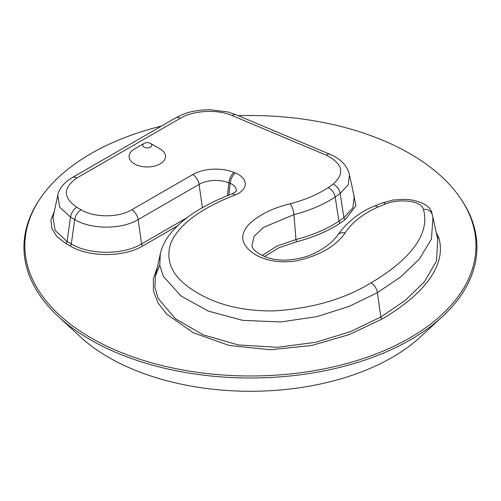 <?xml version="1.0" encoding="UTF-8"?>
<svg xmlns="http://www.w3.org/2000/svg" width="501" height="501" viewBox="0 0 501 501"><rect width="100%" height="100%" fill="white"/><g stroke="black" fill="none" stroke-linecap="round" stroke-linejoin="round"><path stroke-width="0.75" d="M238.301 115.706A225.575 130.235 180 0 1 461.434 199.705A225.575 130.235 180 0 1 372.8 355.153A225.575 130.235 180 0 1 90.925 337.837A225.575 130.235 180 0 1 39.422 199.705A225.575 130.235 180 0 1 161.51 126.058M39.422 199.705L38.571 201.007A226.483 130.761 0 0 0 58.417 316.582A226.483 130.761 0 0 0 90.28 339.697A226.483 130.761 0 0 0 442.446 316.582A226.483 130.761 0 0 0 462.285 201.007L461.434 199.705M157.464 266.845L153.369 278.781L153.45 290.968L157.965 302.867L166.576 313.983L193.261 332.752L229.076 345.458L270.446 349.736L311.873 345.44L349.504 334.511L382.075 318.987C418.216 297.857 447.731 268.373 438.801 237.674L436.252 232.589M58.417 316.582L80.442 336.91A200.506 115.762 0 0 0 420.42 336.91L442.446 316.582M150.538 143.43L160.207 149.01A18.23 10.521 180 0 1 160.207 163.89A18.23 10.521 180 0 1 134.425 163.89A18.23 10.521 180 0 1 134.425 149.01L144.094 143.43A4.559 2.63 180 0 1 150.538 143.43A4.559 2.63 180 0 1 150.538 147.15A4.559 2.63 180 0 1 144.094 147.15A4.559 2.63 180 0 1 144.094 143.43M264.584 256.506L278.794 247.807L296.736 241.714C313.639 237.311 328.168 231.093 340.323 223.058L345.295 219.532L355.923 205.748L352.929 190.718M54.265 211.56L50.97 219.926L51.835 228.512L56.87 236.578L65.794 243.461L70.034 245.91C88.89 257.445 123.935 257.389 142.829 245.91L177.329 225.989M345.295 219.532A1.822 1.152 54.7 0 1 343.905 217.647L338.927 221.173A1.822 1.152 -125.3 0 0 340.323 223.058M262.255 255.46L277.091 246.022L295.978 239.547L293.937 214.628C309.549 210.627 323.302 204.759 335.182 197.025L338.927 221.173C327.021 229.057 312.699 235.182 295.978 239.547A1.822 0.626 -105 0 0 296.736 241.714M437.223 237.048A1.822 1.465 163.9 0 0 438.801 237.674M155.46 276.07L154.89 287.386L158.21 298.546L175.5 318.786L203.231 334.843L238.263 344.92L277.191 347.318L315.53 342.34L350.393 331.681L380.804 317.02L377.391 292.659L400.744 276.896L419.393 259.004L431.461 238.996L432.945 217.39L437.73 239.403L436.49 261.021L424.56 281.606L405.315 300.387L380.804 317.02A1.822 1.052 -120 0 0 382.075 318.987M155.467 276.051L159.719 264.897M187.28 217.547L141.564 243.943A1.822 1.052 -120 0 0 142.829 245.91M202.366 207.696L199.097 184.393L138.144 219.582A9.112 5.261 -120 0 0 131.794 209.769C118.712 217.803 94.163 217.803 81.068 209.769A9.112 5.261 -60 0 0 74.724 219.582L71.305 243.943L67.065 241.495L55.129 230.447L52.993 217.447L57.778 195.415L59.675 207.138L70.484 217.133L74.724 219.582C91.251 229.64 121.649 229.646 138.144 219.582L141.564 243.943C123.352 255.028 89.479 255.078 71.305 243.943A1.822 1.052 -60 0 1 70.034 245.91M81.068 209.769L76.828 207.32A9.112 5.261 -60 0 0 70.484 217.133L67.065 241.495A1.822 1.052 -60 0 1 65.794 243.461M354.238 196.793L352.854 207.846L343.905 217.647L340.16 193.499A9.112 5.768 -125.3 0 0 333.203 184.074L328.224 187.599C317.578 194.557 304.89 199.955 290.148 203.782C271.974 208.222 257.99 215.324 248.189 225.093C239.052 235.933 241.457 245.797 255.416 254.696C267.171 261.19 280.917 263.232 296.655 260.827C319.613 255.623 335.764 246.329 345.095 232.94C351.896 222.525 362.793 213.908 377.785 207.095L385.632 203.995C397.086 199.01 420.784 199.536 423.401 209.38C431.43 237.242 403.549 263.701 371.041 282.846C344.45 299.172 312.01 308.528 273.728 310.902C244.313 311.303 219.181 305.46 198.321 293.373C173.759 279.458 164.553 262.806 170.716 243.417C178.989 222.92 205.523 206.362 235.025 195.052A23.19 13.389 0 0 0 235.232 172.933L233.942 172.419A9.112 4.227 111.7 0 0 228.844 182.834L230.134 183.347A14.216 8.204 180 0 1 236.178 191.044M228.825 195.146L230.134 183.347A9.112 4.227 -68.3 0 1 235.232 172.933M227.41 195.716L228.844 182.834A23.328 13.471 180 0 0 199.097 184.393A9.112 5.261 -120 0 0 192.747 174.58L131.794 209.769M231.625 194.037A9.112 4.158 68.7 0 1 231.719 194A9.112 4.158 68.7 0 1 231.738 193.993C220.402 198.321 209.894 203.306 200.206 208.955C188.107 215.95 178.181 224.154 170.44 233.566C165.355 239.866 161.955 246.705 160.251 254.063L159.781 265.342L163.339 276.364L180.936 295.928L208.147 311.058L242.741 320.358L280.773 321.955L317.158 316.576L349.473 306.268L377.391 292.659A9.112 5.261 -120 0 0 371.041 282.846M374.454 206.055C363.845 210.376 357.676 215.01 354.025 217.954C347.462 223.239 342.014 228.957 337.674 235.113C333.685 240.799 327.497 246.022 319.118 250.794C310.225 256.168 299.235 259.28 286.146 260.132C278.744 260.32 272.043 259.299 266.044 257.076C252.792 251.652 252.135 246.768 251.897 245.985L254.088 236.34L263.319 227.473L293.937 214.628A9.112 3.144 -105 0 0 290.148 203.782M328.224 187.599A9.112 5.768 -125.3 0 1 335.182 197.025L340.16 193.499L348.239 184.675L349.485 174.674M231.738 193.993A9.112 4.158 68.7 0 1 235.025 195.052M432.952 217.434L432.169 214.322A9.112 7.34 163.9 0 0 423.401 209.38M432.169 214.322C431.286 207.026 423.859 202.147 409.881 199.667L404.52 199.285L393.078 200.018L382.301 202.955A9.112 4.202 68.4 0 1 382.294 202.949A9.112 4.202 68.4 0 1 385.632 203.995M374.347 206.099A9.112 4.202 68.4 0 1 374.435 206.055A9.112 4.202 68.4 0 1 374.454 206.049A9.112 4.202 68.4 0 1 377.785 207.095M337.505 235.345A9.112 6.882 35.5 0 1 337.668 235.107A9.112 6.882 35.5 0 1 345.095 232.94M329.921 154.289A9.112 4.384 112.8 0 0 329.821 154.239A9.112 4.384 112.8 0 0 326.283 155.197C342.859 163.727 345.164 173.352 333.203 184.074M349.51 174.805C346.592 163.169 337.392 157.358 329.802 154.233A9.112 4.384 112.8 0 0 329.802 154.233L235.877 114.679A9.112 4.384 112.8 0 0 235.858 114.673A9.112 4.384 112.8 0 0 232.339 115.637L326.283 155.197M72.1 177.686A9.112 5.261 60 0 1 72.269 177.586L175.757 117.835A9.112 5.261 60 0 1 175.776 117.823A9.112 5.261 60 0 1 180.31 118.286C193.53 110.402 217.014 108.955 232.339 115.637M72.269 177.586A9.112 5.261 60 0 1 72.294 177.573A9.112 5.261 60 0 1 76.828 178.037L180.31 118.286M76.828 207.32C62.913 197.563 62.913 187.8 76.828 178.037M233.942 172.419A32.302 18.65 0 0 0 192.747 174.58M155.448 276.07L160.226 254.157M252.078 246.617L251.915 245.859M231.719 194C235.326 192.071 236.816 191.075 236.196 191.019L236.165 191.125M382.282 202.955L374.435 206.055M235.858 114.679L227.767 111.923L209.55 109.719L201.696 110.088C192.284 111.36 186.986 111.911 175.782 117.829M57.74 195.572C58.861 188.833 63.715 182.834 72.294 177.573M354.226 196.686L349.704 175.864"/></g></svg>
